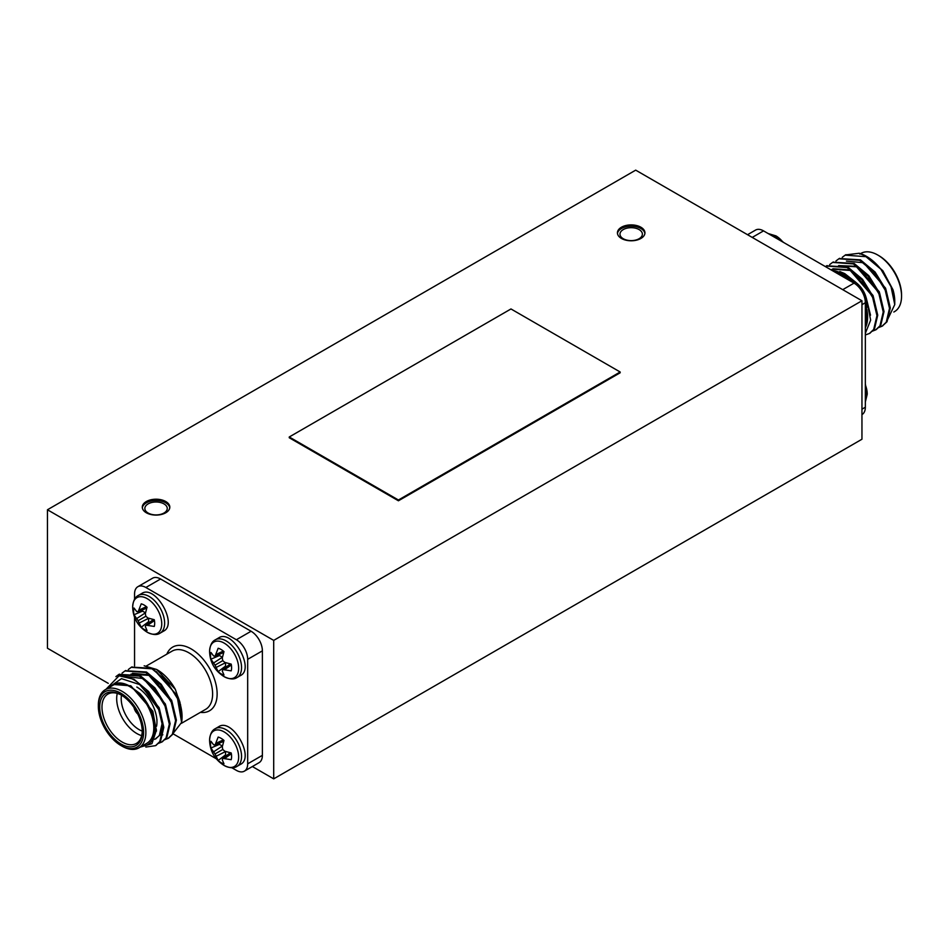 <?xml version="1.0" encoding="UTF-8"?>
<svg xmlns="http://www.w3.org/2000/svg" width="949" height="949" viewBox="0 0 949 949"><rect width="100%" height="100%" fill="white"/><g stroke="black" fill="none" stroke-linecap="round" stroke-linejoin="round"><path stroke-width="1.42" d="M47.45 509.767L273.703 640.397L861.953 300.762L635.7 170.144L47.45 509.767L47.45 648.238L108.245 683.339M146.324 512.768A13.761 7.948 0 0 0 161.318 514.488A13.761 7.948 0 0 0 169.812 507.157A13.761 7.948 0 0 0 156.051 499.21A13.761 7.948 0 0 0 142.291 507.157A13.761 7.948 0 0 0 146.324 512.768M621.453 238.46A13.761 7.948 0 0 0 636.447 240.18A13.761 7.948 0 0 0 644.94 232.837A13.761 7.948 0 0 0 631.18 224.901A13.761 7.948 0 0 0 617.419 232.837A13.761 7.948 0 0 0 621.453 238.46M289.255 436.979L289.255 437.762L398.426 500.787L620.16 372.779L620.16 371.996L510.977 308.959L289.255 436.979L398.426 500.004L398.426 500.787M865.346 383.989L867.232 394.203A20.558 11.863 -120 0 0 867.232 393.93A20.558 11.863 -120 0 0 867.232 393.918A20.558 11.863 -120 0 0 865.346 384.843M867.232 305.364A20.558 11.863 -120 0 0 867.232 305.103A20.558 11.863 -120 0 0 867.232 305.092A20.558 11.863 -120 0 0 852.937 280.323L845.025 277.927M782.925 242.078A20.558 11.863 -120 0 0 776.009 235.91L768.097 233.513M886.58 321.699L894.765 304.582L891.04 286.728L880.862 269.196A40 23.096 -120 0 0 866.484 256.36A40 23.096 -120 0 0 859.189 253.253L845.547 254.925M882.392 325.993L887.03 321.758L890.304 307.915L885.986 289.706L875.108 272.078L860.446 259.836L839.26 258.555M876.117 329.623L880.755 325.388L884.017 311.545L879.699 293.336L868.833 275.708L854.159 263.466L832.985 262.173M869.83 333.253L874.468 329.006L877.73 315.175L873.412 296.966L862.546 279.338L847.872 267.096L826.698 265.803M880.862 269.196L865.951 256.669L845.144 255.151L842.238 257.345M878.596 327.571L882.012 326.231L886.247 322.209L889.51 308.366L885.203 290.157L874.326 272.529L859.664 260.287L838.88 258.769L835.95 260.975M872.309 331.189L875.713 329.861L879.96 325.839L883.234 311.996L878.916 293.787L868.038 276.159L853.376 263.917L832.581 262.399L829.675 264.605M865.346 334.961L869.45 333.479L873.685 329.469L876.947 315.626L872.629 297.417L861.751 279.789L847.089 267.547L826.306 266.028L825.393 266.598M859.189 253.253L867.078 256.704L882.855 270.762L892.985 289.753A35.196 20.32 60 0 1 894.765 301.426L894.765 304.582M874.243 262.09L870.221 259.314M893.839 312.007L894.587 311.58A33.595 19.395 -120 0 0 901.55 296.195A33.595 19.395 -120 0 0 877.789 255.044A33.595 19.395 -120 0 0 860.992 253.383L859.794 254.083M878.928 255.708L877.789 255.044L878.928 255.708A31.993 18.47 60 0 1 901.55 294.89L901.55 296.195M865.346 327.761A35.196 20.32 -120 0 0 866.805 309.374M849.011 278.555A35.196 20.32 -120 0 0 832.356 270.619M835.488 272.422A33.595 19.395 60 0 1 842.724 275.293A33.595 19.395 60 0 1 846.793 278.057M866.129 311.533A33.595 19.395 60 0 1 865.346 324.155M747.539 234.711L755.534 230.085A16.003 9.241 60 0 1 763.542 230.88L854.041 283.134A16.003 9.241 60 0 1 865.346 302.731L865.346 407.228A16.003 9.241 60 0 1 862.036 414.547L861.953 414.594M831.585 270.168L853.246 280.513M866.876 300.94L870.648 320.133L865.346 333.301M879.77 267.867L878.845 266.918M887.291 295.886L884.812 288.662L872.558 270.548M881.004 299.516L878.525 292.292L856.52 266.823L838.608 265.59L857.303 266.372L879.308 291.829L883.08 309.623M874.717 303.146L872.238 295.91L850.233 270.453L832.332 269.208L831.194 269.943M889.367 305.993L885.595 288.199L863.59 262.743L846.425 261.105M876.793 313.253L873.021 295.459L851.016 269.99L833.115 268.757L831.312 270.014M870.518 315.198L866.247 297.974M855.63 282.138L844.74 273.62L839.829 271.544M136.383 711.37A6.394 3.689 60 0 1 135.648 710.113M137.617 713.719A7.355 4.247 60 0 1 134.236 707.871M142.35 609.982A12.325 7.117 -120 0 0 142.552 611.12L134.011 614.75A14.911 8.612 60 0 1 134.011 608.012L136.644 611.488L138.139 611.808L146.775 608.072M145.505 612.852L142.552 611.12M138.139 611.808L141.223 603.849A14.911 8.612 60 0 1 147.048 607.218L145.351 613.564L145.826 616.245L147.914 618.001L154.272 619.709A14.911 8.612 60 0 1 154.272 626.447L145.826 625.142L145.351 626.589L147.048 630.611A14.911 8.612 60 0 1 141.223 627.242L148.625 621.654L148.613 618.238M148.625 621.654A12.325 7.117 -120 0 0 149.515 622.402M139.195 610.017L146.407 606.648M147.914 625.106L154.426 620.551M145.826 625.142L153.382 619.531M141.223 627.242L139.195 623.03L148.625 618.297M139.195 623.03L138.139 620.693L145.826 616.245M138.139 620.693L136.644 618.606L145.458 612.805M136.644 618.606L134.011 614.75M132.682 607.336L132.67 607.04A20.558 11.863 60 0 1 147.285 598.712A20.558 11.863 60 0 1 161.745 624.027A20.558 11.863 60 0 1 146.976 632.105L146.976 632.105C137.878 626.245 133.109 617.989 132.682 607.324A20.558 11.863 60 0 1 132.67 607.063L132.682 607.336A20.558 11.863 60 0 1 132.682 607.324M163.536 631.156C178.246 624.217 155.138 584.193 141.781 593.469L138.364 595.438A21.756 12.562 60 0 1 160.12 608.001A21.756 12.562 60 0 1 160.12 633.125L163.536 631.156M219.278 654.395A12.325 7.117 -120 0 0 219.468 655.534L210.939 659.164A14.911 8.612 60 0 1 210.939 652.426L213.561 655.901L215.055 656.222L223.691 652.485M222.422 657.266L219.468 655.534M215.055 656.222L218.151 648.262A14.911 8.612 60 0 1 223.976 651.631L222.28 657.977L222.754 660.658L224.842 662.414L231.188 664.122A14.911 8.612 60 0 1 231.188 670.86L222.754 669.543L222.28 671.002L223.976 675.024A14.911 8.612 60 0 1 218.151 671.655L225.554 666.068L225.542 662.651M225.554 666.068A12.325 7.117 -120 0 0 226.443 666.815M216.123 654.43L223.335 651.061M224.842 669.519L231.354 664.964M222.754 669.543L230.31 663.932M218.151 671.655L216.123 667.444L225.554 662.71M216.123 667.444L215.055 665.107L222.754 660.658M215.055 665.107L213.561 663.019L222.386 657.218M213.561 663.019L210.939 659.164M209.599 651.477A20.558 11.863 60 0 1 224.213 643.125A20.558 11.863 60 0 1 238.662 668.44A20.558 11.863 60 0 1 223.905 676.518L223.905 676.518C214.806 670.658 210.037 662.402 209.599 651.738A20.558 11.863 60 0 1 209.599 651.738A20.558 11.863 60 0 1 209.599 651.477M240.465 675.558C255.174 668.63 232.066 628.606 218.709 637.882L215.293 639.851A21.756 12.562 60 0 1 237.048 652.414A21.756 12.562 60 0 1 237.048 677.539L240.465 675.558M219.278 743.221A12.325 7.117 -120 0 0 219.468 744.36L210.939 747.99A14.911 8.612 60 0 1 210.939 741.252L213.561 744.728L215.055 745.048L223.691 741.311M222.422 746.092L219.468 744.36M215.055 745.048L218.151 737.088A14.911 8.612 60 0 1 223.976 740.457L222.28 746.804L222.754 749.485L224.842 751.24L231.188 752.948A14.911 8.612 60 0 1 231.188 759.686L222.754 758.37L222.28 759.829L223.976 763.85A14.911 8.612 60 0 1 218.151 760.481L225.554 754.894L225.542 751.478M225.554 754.894A12.325 7.117 -120 0 0 226.443 755.641M216.123 743.257L223.335 739.888M224.842 758.346L231.354 753.791M222.754 758.37L230.31 752.759M218.151 760.481L216.123 756.27L225.554 751.537M216.123 756.27L215.055 753.933L222.754 749.485M215.055 753.933L213.561 751.845L222.386 746.044M213.561 751.845L210.939 747.99M209.599 740.303A20.558 11.863 60 0 1 224.213 731.952A20.558 11.863 60 0 1 238.662 757.266A20.558 11.863 60 0 1 223.905 765.345L223.905 765.345C214.806 759.485 210.037 751.228 209.599 740.564A20.558 11.863 60 0 1 209.599 740.564A20.558 11.863 60 0 1 209.599 740.303L209.599 740.279C209.978 734.218 211.876 730.35 215.293 728.678A21.756 12.562 60 0 1 237.048 741.24A21.756 12.562 60 0 1 237.048 766.365L240.465 764.384C255.174 757.456 232.066 717.432 218.709 726.709L215.293 728.678M105.932 689.342L119.04 675.818A40 23.096 60 0 1 140.713 684.893L158.708 709.591L163.026 727.8L159.764 741.644L155.529 745.665L145.826 747.065M115.897 676.637L118.661 674.573L139.456 676.103L154.118 688.333L164.996 705.961L169.313 724.17L166.051 738.014L161.793 742.035L158.388 743.375M122.041 673.149L124.96 670.943L145.743 672.473L160.405 684.704L171.283 702.331L175.601 720.552L172.327 734.384L168.092 738.405L164.675 739.745M128.317 669.519L131.223 667.325L152.03 668.843L166.692 681.074L177.57 698.701L181.603 722.426A40 23.096 -120 0 0 182.066 716.815A40 23.096 -120 0 0 177.083 695.415L182.066 716.815M119.04 675.818L133.963 679.27L148.625 691.513L159.503 709.14L163.809 727.349L160.547 741.193L155.909 745.428M119.064 674.359L140.25 675.641L154.912 687.883L165.79 705.51L170.096 723.719L166.834 737.563L162.196 741.798M125.351 670.729L146.526 672.011L161.2 684.253L172.066 701.88L176.384 720.089L173.121 733.933L168.483 738.18M131.626 667.1L152.813 668.393L177.083 695.415M108.53 687.823L113.073 684.466C117.83 681.975 123.477 682.568 130.037 686.257L139.788 693.387L151.935 711.05L156.443 730.113L151.911 743.696L140.191 747.124M141.579 746.317A35.196 20.32 -120 0 0 154.901 727.409A35.196 20.32 -120 0 0 139.788 693.387M138.91 747.859L146.834 743.292A33.595 19.395 -120 0 0 151.982 716.376A33.595 19.395 -120 0 0 130.037 686.768A33.595 19.395 -120 0 0 113.239 685.107L105.315 689.674A33.595 19.395 60 0 1 122.113 691.335A33.595 19.395 60 0 1 144.058 720.943A33.595 19.395 60 0 1 138.91 747.859A33.595 19.395 60 0 1 122.113 746.199L120.986 745.546A31.993 18.47 -120 0 0 143.607 732.486A31.993 18.47 -120 0 0 120.986 693.292A31.993 18.47 -120 0 0 98.352 706.364A31.993 18.47 -120 0 0 120.986 745.546M98.352 706.364L98.352 705.048A33.595 19.395 60 0 1 105.315 689.674M120.986 694.87L120.986 694.87A30.071 17.367 60 0 1 142.255 731.703A30.071 17.367 60 0 1 120.986 743.98A30.071 17.367 60 0 1 99.716 707.147A30.071 17.367 60 0 1 120.986 694.87M140.713 684.893L121.472 678.654L107.842 688.096M156.929 669.638A35.196 20.32 60 0 1 157.178 669.78A35.196 20.32 60 0 1 175.351 689.377L180.583 704.893M180.986 707.219L181.378 711.726M231.805 767.729L236.372 770.363A16.003 9.241 -120 0 0 244.368 771.157A16.003 9.241 -120 0 0 247.677 763.838L247.677 659.33A16.003 9.241 -120 0 0 236.372 639.745L145.873 587.49A16.003 9.241 -120 0 0 137.866 586.696A16.003 9.241 -120 0 0 134.556 594.027L134.556 599.282M247.677 763.838L262.387 755.345L262.387 650.848L247.677 659.33M174.035 734.372L216.242 758.749M134.556 617.265L134.556 665.901M236.372 639.745L251.082 631.251L160.571 578.997L145.873 587.49M175.351 689.377L156.656 669.484L144.177 665.807M171.603 735.368L181.603 722.426M262.387 755.345A16.003 9.241 60 0 1 259.077 762.664L244.368 771.157M137.866 586.696L152.575 578.202A16.003 9.241 60 0 1 160.571 578.997M251.082 631.251A16.003 9.241 60 0 1 262.387 650.848M121.555 695.202A28.482 16.441 -120 0 0 107.878 694.11A28.482 16.441 -120 0 0 107.878 726.993A28.482 16.441 -120 0 0 136.348 743.435A28.482 16.441 -120 0 0 142.243 731.038M136.822 687.029A28.482 16.441 60 0 1 156.953 721.904A28.482 16.441 60 0 1 156.561 726.258M141.662 735.641A28.482 16.441 60 0 1 117.273 693.411M121.484 695.166A25.279 14.591 -120 0 0 142.243 731.11M134.046 707.586A7.355 4.247 -120 0 0 137.759 714.028M113.073 684.466L130.82 685.795L152.825 711.264L156.419 731.181M138.091 682.722L159.112 707.634L162.872 723.174L160.156 734.977L154.734 739.378M156.158 738.619L154.806 739.2M126.775 676.661L143.382 678.547L165.387 704.016L169.159 721.798M132.504 673.28L149.669 674.917L171.674 700.386L175.446 718.168M156.134 671.382L177.961 696.756L180.025 702.485M146.075 689.982L158.317 708.096L162.089 723.636L159.373 735.428L155.778 738.856M152.362 686.352L164.604 704.466L167.083 711.691M130.986 674.134L148.886 675.368L170.891 700.837L173.37 708.061M164.924 679.093L177.178 697.207L179.658 704.443M252.363 766.543L273.703 778.856L861.953 439.233L861.953 300.762M273.703 640.397L273.703 778.856M148.127 513.029A11.198 6.465 0 0 0 160.334 514.429A11.198 6.465 0 0 0 167.249 508.462A11.198 6.465 0 0 0 156.051 501.997A11.198 6.465 0 0 0 144.853 508.462A11.198 6.465 0 0 0 148.127 513.029M169.764 507.81A13.761 7.948 0 0 0 156.051 500.514A13.761 7.948 0 0 0 142.338 507.81M623.256 238.721A11.198 6.465 0 0 0 635.462 240.121A11.198 6.465 0 0 0 642.378 234.154A11.198 6.465 0 0 0 631.18 227.689A11.198 6.465 0 0 0 619.982 234.154A11.198 6.465 0 0 0 623.256 238.721M644.893 233.501A13.761 7.948 0 0 0 631.18 226.206A13.761 7.948 0 0 0 617.467 233.501M398.426 500.004L620.16 371.996M865.346 400.751A21.756 12.562 -120 0 0 866.046 395.852A21.756 12.562 -120 0 0 865.346 390.146M865.346 311.924A21.756 12.562 -120 0 0 866.046 307.025A21.756 12.562 -120 0 0 865.239 300.88M855.583 284.154A21.756 12.562 -120 0 0 846.069 278.531M778.334 239.421A21.756 12.562 -120 0 0 769.153 234.118M861.953 409.185L865.346 407.228M865.346 302.731L861.953 304.688M842.724 289.659L854.041 283.134M763.542 230.88L752.225 237.416M181.437 723.316L205.66 709.33A33.595 19.395 -120 0 0 205.66 670.54A33.595 19.395 -120 0 0 172.054 651.144L146.466 665.913M168.803 683.375A33.595 19.395 -120 0 0 169.1 684.075M176.763 696.863A33.595 19.395 -120 0 0 177.321 697.562M166.822 654.169A36.797 21.246 60 0 1 209.515 668.31A36.797 21.246 60 0 1 200.417 712.355M867.232 394.203L865.346 401.961M865.346 313.134L867.232 305.092C866.793 294.439 862.024 286.183 852.926 280.323M783.66 242.505L776.009 235.91M845.939 254.688L845.156 255.139M839.651 258.318L838.869 258.769M833.376 261.948L832.581 262.399M827.089 265.578L826.294 266.028M882.795 325.78L882.012 326.231M876.508 329.41L875.725 329.861M870.221 333.04L869.438 333.49M867.078 256.704L866.484 256.36M832.332 269.208L833.115 268.757M146.976 632.105C152.575 634.94 156.953 635.284 160.12 633.125M138.364 595.438C134.948 597.111 133.062 600.978 132.67 607.04M223.905 676.507C229.492 679.354 233.881 679.698 237.048 677.539M215.293 639.851C211.876 641.524 209.978 645.391 209.599 651.453M223.905 765.333C229.492 768.18 233.881 768.524 237.048 766.365M155.517 745.665L156.3 745.214M161.805 742.035L162.587 741.584M168.092 738.405L168.875 737.954M118.661 674.573L119.455 674.122M124.948 670.943L125.743 670.492M131.235 667.313L132.018 666.862M156.953 719.295L156.953 721.904M162.848 734.775L162.065 735.226"/></g></svg>
